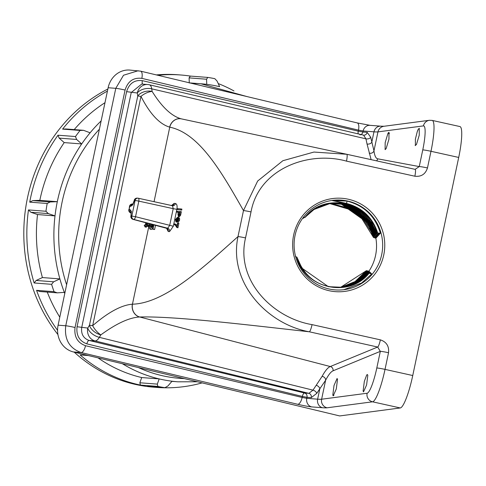 <?xml version="1.0" encoding="UTF-8"?>
<svg xmlns="http://www.w3.org/2000/svg" width="486" height="486" viewBox="0 0 486 486"><rect width="100%" height="100%" fill="white"/><g stroke="black" fill="none" stroke-linecap="round" stroke-linejoin="round"><path stroke-width="0.73" d="M371.116 159.645L367.045 144.008A3.602 2.57 165.5 0 0 371.778 142.234L373.971 131.821A50.423 3.068 11.9 0 0 377.962 131.882A7.205 7.083 82.5 0 1 383.952 126.275L429.43 120.291L432.2 120.406L459.92 126.554A32.416 5.51 102.5 0 1 458.705 157.44L430.985 151.292L427.473 167.949A7.205 0.437 -168.1 0 0 419.254 166.583L422.765 149.925A25.211 4.283 -77.5 0 0 423.44 125.892L377.962 131.882L373.965 150.842C374.609 155.787 375.86 158.442 377.713 158.819L419.254 166.583L415.123 169.353A7.205 1.227 102.4 0 1 414.862 176.218C421.265 176.928 425.469 174.176 427.473 167.949M312.055 324.624A7.205 1.221 -77.4 0 1 309.345 331.804C243.346 324.375 174.085 316.088 139.701 316.993L330.28 366.541L377.677 347.034L309.345 331.804C267.397 324.338 228.195 282.688 238 236.573A7.205 0.437 11.9 0 1 245.539 237.921C235.315 280.726 273.15 318.136 312.055 324.624L380.38 339.854A7.205 1.221 102.6 0 1 377.677 347.034L380.313 351.36A7.205 0.437 -168.1 0 1 388.533 352.727L385.021 369.384L412.748 375.532L458.705 157.44M412.748 375.532A32.416 5.51 102.5 0 1 400.27 407.954L372.549 401.813L327.072 407.797A57.627 3.505 11.9 0 1 322.51 407.73L311.654 406.897A10.807 0.656 11.9 0 1 300.178 404.856A10.807 0.656 11.9 0 1 297.724 404.291L81.101 352.538C69.346 348.255 64.225 339.331 65.75 325.766L115.783 88.324L123.523 75.239L138.2 70.731M85.512 345.71L302.134 397.463L302.353 396.43L86.86 343.863C79.352 341.099 76.083 335.389 77.055 326.738L126.597 91.666C129.185 83.404 134.428 79.728 142.331 80.646L358.255 131.153L358.474 130.12L141.851 78.361C133.431 77.353 127.842 81.247 125.072 90.056L75.038 327.503C74 336.725 77.493 342.794 85.512 345.71A7.205 2.904 -76.6 0 1 81.101 352.538L73.343 351.937L339.678 415.937L400.27 407.954M363.109 391.06L363.516 391.874L366.596 384.961L367.811 375.326L367.373 374.506L366.693 375.01L364.342 381.346L363.109 391.06M337.515 379.317L336.3 388.952L333.22 395.865L332.813 395.051L334.01 385.483L337.077 378.497L337.515 379.317M417.225 131.761L418.27 129.288A8.9 1.513 -77.5 0 0 417.225 131.761L415.372 139.196L415.409 145.636M418.276 129.276L419.266 128.268L419.242 135.211L416.423 144.634L415.111 145.265M387.98 133.267L385.173 142.623L385.112 149.627L386.127 148.625L388.946 139.203L388.97 132.253L387.98 133.267L389.45 133.486M132.344 304.2A10.807 9.568 -91.5 0 0 139.585 317C129.3 317.558 116.385 323.518 100.827 334.89A10.807 4.259 -129.8 0 1 99.193 333.712A10.807 4.259 -129.8 0 1 92.662 325.669C108.226 312.237 121.451 305.08 132.344 304.2L132.447 304.193C163.606 303.367 200.785 270.07 238 236.573L243.48 210.572L257.659 181.035L282.888 160.708L313.95 152.057L346.761 154.275A7.205 1.227 102.4 0 1 346.5 161.139C308.41 150.472 258.795 168.836 251.019 211.92L245.539 237.921M348.341 199.242A46.82 46.055 -97.5 0 1 383.752 254.962A46.82 46.055 -97.5 0 1 329.065 290.701A46.82 46.055 -97.5 0 1 293.659 234.981A46.82 46.055 -97.5 0 1 348.341 199.242M381.692 254.615A45.022 44.281 82.5 0 0 347.648 201.04A45.022 44.281 82.5 0 0 332.503 200.378A45.022 44.281 82.5 0 0 295.069 235.412A45.022 44.281 82.5 0 0 329.113 288.988A45.022 44.281 82.5 0 0 344.258 289.65A45.022 44.281 82.5 0 0 381.692 254.615M377.185 236.403L376.68 237.405L374.427 236.627M377.987 235.51L377.5 236.512L375.222 235.734M378.776 234.61L378.308 235.619L376.006 234.835M379.548 233.711L379.098 234.72L376.765 233.93M331.81 200.475L346.269 203.616C361.863 207.704 372.221 217.479 377.361 232.928L379.87 233.821L380.41 233.183L377.513 233.025M347.18 201.107L346.36 203.604L332.072 200.439L347.18 201.107C364.099 205.572 375.18 216.27 380.41 233.183M376.371 237.296L375.885 238.249L373.619 237.52M366.547 270.696L368.941 271.2A45.022 44.281 82.5 0 0 375.569 255.423A45.022 44.281 82.5 0 0 375.885 238.249M367.064 271.2L369.39 271.619L369.688 272.081M368.941 271.2L369.16 271.577M368.971 273.156L371.729 273.946L361.627 283.004L343.809 289.705M368.516 272.67L370.921 273.114L371.176 273.563M368.048 272.184L370.423 272.616L370.697 273.071M367.562 271.692L369.913 272.117L370.198 272.579M366.383 270.684L340.261 287.56L355.059 281.57L366.383 270.684L369.232 271.474M376.437 237.666L373.479 237.429L367.671 222.837L341.439 204.254L329.18 203.409L357.653 211.847L373.473 237.441M377.428 232.849C372.276 217.43 361.924 207.686 346.36 203.604L346.275 203.616C361.827 207.662 372.191 217.436 377.361 232.94M303.294 217.388L305.014 217.497L303.622 216.969M379.645 234.088L376.614 233.839L371.541 222.327L345.309 203.743L331.112 203.105M305.02 217.491C309.539 210.827 318.251 206.028 331.154 203.099L314.041 209.466L304.898 217.412C324.387 191.563 369.803 201.824 376.923 233.748M302.663 218.238L303.543 218.238L302.869 217.953M378.867 234.987L375.854 234.738C368.309 212.576 353.061 202.073 330.097 203.239M303.556 218.22L303.981 217.479M378.072 235.88L375.077 235.637L358.571 210.833L330.146 203.245L343.377 203.999L369.603 222.582L375.077 235.637M377.264 236.773L374.287 236.536L368.637 222.71L342.411 204.126L329.666 203.324L358.115 211.337L374.281 236.548M366.9 271.182L354.914 282.147L340.747 287.518L356.025 281.443L366.9 271.182L369.761 271.972M367.398 271.674L354.233 282.967L341.233 287.475L356.991 281.315L367.398 271.68L370.277 272.47M367.878 272.166L356.378 282.172L341.719 287.426L357.957 281.194L367.884 272.172L370.775 272.968M342.205 287.372L358.923 281.066L368.345 272.658L371.261 273.46M295.695 256.456L295.318 256.31M73.343 351.937A22.508 20.394 -85.6 0 1 58.095 325.177L108.135 87.735A22.508 20.394 -85.6 0 1 129.738 70.063L140.6 71.15A7.205 2.904 103.4 0 1 141.851 78.361M333.038 370.818C330.936 371.693 328.463 374.84 325.62 380.265L319.831 388.751A3.602 2.278 35.6 0 0 316.198 385.301L322.078 376.389C325.183 370.727 327.916 367.446 330.28 366.541A3.602 3.524 67.6 0 1 333.038 370.818L380.313 351.36L376.802 368.017A25.211 4.283 -77.5 0 1 367.106 393.241L321.623 399.225L325.62 380.265A3.602 3.001 27.5 0 0 322.078 376.389M297.724 404.291A7.205 2.904 -76.6 0 0 302.134 397.463L306.775 398.332L317.637 399.17L319.831 388.751L316.769 393.356L311.289 397.627L306.994 397.299A3.602 3.262 94.4 0 0 304.57 393.022L308.865 393.35L95.025 340.911A10.807 4.508 103.8 0 0 95.104 340.911A10.807 4.508 103.8 0 0 99.351 337.351A10.807 5.729 -149.7 0 1 97.419 336.749A10.807 5.729 -149.7 0 1 87.753 328.074L89.454 325.243A10.807 6.105 -148.1 0 0 98.98 334.313A10.807 6.105 -148.1 0 0 100.827 334.89L99.351 337.351L312.972 390.143L316.198 385.301M311.289 397.627A3.602 3.262 94.4 0 0 308.865 393.35L312.972 390.143A3.602 2.029 31.8 0 1 316.769 393.356M251.019 211.92A7.205 0.437 11.9 0 0 243.48 210.572C221.476 171.862 199.43 133.346 169.76 127.162L169.657 127.138C159.511 124.13 149.955 113.888 140.976 96.416A10.807 5.176 -28.5 0 1 150.192 91.708A10.807 5.176 -28.5 0 1 152.13 91.429C161.917 107.102 171.655 116.245 181.339 118.863A10.807 9.647 -78.2 0 1 181.448 118.888M175.47 224.076L174.517 223.9L176.77 226.737L177.542 223.062L177.912 223.092L176.983 227.497L175.148 225.079L174.346 224.696L174.517 223.9L175.47 224.076L177.056 225.37M177.912 223.092L178.884 223.268L177.937 227.782L176.679 227.466M177.53 221.962L176.005 221.895L175.373 219.629L177.42 217.357L178.556 217.552L179.571 218.414L179.565 220.249L178.301 222.205L177.396 221.92L178.356 219.125L177.347 218.153L177.463 219.964L175.865 221.865L176.691 222.108M181.703 210.104L177.542 209.539L177.73 208.658L180.938 208.937L181.91 209.114L181.703 210.104L177.542 209.539M151.723 224.739L151.195 227.059M155.508 225.267L154.615 229.495L153.673 229.41L152.288 228.979L152.969 228.997L153.849 224.83M152.483 229.04L150.982 229.514M178.283 212.467L176.989 212.151L177.177 211.27L180.385 211.556L179.601 215.116L178.271 216.568L179.097 216.811M180.385 211.556L181.357 211.726L180.816 214.314L180.561 215.353L179.194 216.853M147.744 223.232L148.631 226.488A121.737 7.405 11.9 0 1 146.541 226.288L146.347 227.193A121.737 7.405 11.9 0 1 145.897 227.144L144.937 226.913L145.132 226.014A121.737 7.405 11.9 0 1 144.251 225.923L144.439 225.024A121.737 7.405 -168.1 0 0 145.32 225.109L145.824 222.728M126.597 91.666L137.289 92.996L137.769 95.991L89.454 325.243A10.807 0.656 11.9 0 1 92.662 325.669L140.976 96.416A10.807 0.656 -168.1 0 0 137.769 95.991A10.807 7.077 -10 0 1 150.229 91.125A10.807 7.077 -10 0 1 152.13 91.429L151.723 88.829L365.928 138.832L363.577 135.151L149.305 84.771A10.807 4.514 103.2 0 1 151.723 88.829A10.807 6.743 -8.1 0 0 149.731 88.507A10.807 6.743 -8.1 0 0 137.289 92.996A10.807 9.793 -85.6 0 1 147.659 84.515L141.699 84.06L131.238 92.534L81.703 327.607C80.974 334.095 83.428 338.377 89.084 340.449L304.57 393.022A3.602 1.452 103.7 0 0 302.353 396.43L306.994 397.299L306.775 398.332A7.205 6.525 -85.6 0 0 311.654 406.897M86.86 343.863A3.602 1.452 103.7 0 1 89.084 340.449L95.025 340.911A10.807 9.793 -85.6 0 1 87.753 328.074L77.055 326.738M346.761 154.275A7.205 1.227 102.4 0 1 346.767 154.275L415.117 169.353A7.205 1.227 102.4 0 1 415.123 169.353L346.767 154.275L181.229 118.839A10.807 9.641 -78.2 0 1 181.284 118.851M357.028 122.879A7.205 2.904 103.4 0 1 357.216 122.909L370.028 125.333A7.205 6.525 94.4 0 0 363.115 130.989L362.896 132.022L367.191 132.35L370.721 137.319L373.965 150.842A3.602 3.208 172.7 0 1 369.135 153.084M376.486 160.836A3.602 3.548 100.6 0 0 377.713 158.819M358.218 133.893A3.602 1.452 -76.8 0 1 358.255 131.153L362.896 132.022A3.602 3.262 -85.6 0 1 359.895 134.847M151.675 224.259L151.656 225.881L150.605 227.381L150.18 225.625L151.207 224.01M150.18 225.625L151.231 225.875M152.969 228.997L154.615 229.495M150.04 223.833L149.451 225.656L149.445 228.487L150.229 229.283L152.191 226.403L152.306 224.982L153.023 225.48L152.288 228.979M152.191 226.403L152.798 226.549M134.349 200.918L134.185 200.402L134.349 200.918L132.799 204.843A2.88 1.719 33.6 0 1 132.939 203.859L134.069 200.931M132.708 204.169A2.88 2.612 -85.6 0 0 130.728 206.356L129.78 206.283L129.094 209.545L130.041 209.618A2.88 2.612 94.4 0 0 131.153 212.661M137.222 198.124A2.88 2.612 94.4 0 0 134.458 200.39L135.108 200.439A2.88 2.612 94.4 0 1 138.2 198.221A2.88 1.166 102.3 0 1 138.267 198.233A2.88 1.166 102.3 0 1 138.826 201.131L135.108 200.439L131.828 216.015A2.88 2.612 -85.6 0 0 133.735 219.429L133.085 219.374A2.88 2.612 -85.6 0 1 131.177 215.96L135.539 216.707A2.88 1.16 104.5 0 1 133.814 219.423A2.88 1.16 104.5 0 1 133.735 219.429L167.664 228.22L169.65 225.547L173.21 208.658L138.826 201.131L135.539 216.707L173.32 226.233L176.88 209.351L173.21 208.658L172.494 205.724L138.267 198.233A2.88 2.88 0 0 0 137.872 198.179L137.222 198.124A2.88 2.88 0 0 0 134.185 200.402M132.544 204.023A2.88 2.88 0 0 0 129.507 206.301L129.78 206.283A2.88 2.612 -85.6 0 1 132.544 204.023L132.812 204.041M171.558 205.517L174.152 203.385A2.88 2.57 -85 0 1 172.001 205.621M174.152 203.385L175.458 203.494A2.88 2.57 -85 0 1 172.706 205.76L172.706 205.76A2.88 2.57 -85 0 1 172.536 205.736M130.357 212.692A2.88 2.023 -73.3 0 0 130.807 212.917A2.88 2.023 -73.3 0 0 130.995 212.959L131.202 213.02M129.507 206.301L129.094 209.545A2.88 2.612 94.4 0 0 130.995 212.959L131.196 212.977M131.117 212.455L131.013 215.45L131.414 211.398L130.041 209.618M173.32 226.233L169.529 231.628A2.88 2.57 95.1 0 0 167.664 228.22L166.169 228.049M169.529 231.628L168.229 231.512A2.88 2.57 95.1 0 0 166.364 228.104L133.085 219.374A2.88 1.251 104.7 0 1 132.988 219.362A2.88 1.251 104.7 0 1 132.854 219.301M342.691 287.311L359.895 280.938L368.801 273.144L371.729 273.946M295.713 256.906L296.879 257.1L295.67 256.742M369.062 273.26C349.325 298.653 304.315 288.569 296.752 257.094L296.879 257.1C304.935 278.496 320.219 288.562 342.733 287.305L328.384 286.685L301.915 268.132L296.879 257.106M180.938 208.937L180.749 209.818M179.322 216.878L178.392 216.592L177.955 214.047L178.326 212.273L176.989 212.151M178.654 212.297L178.283 214.053L178.569 215.711L179.304 214.964L179.875 212.406L178.654 212.297L179.601 212.582L179.127 215.334M179.601 215.116L180.561 215.353M178.283 214.053L179.249 214.283M177.42 217.357L178.611 218.226L178.599 220.018L179.565 220.249M178.599 220.018L177.396 221.92M177.718 218.22L178.356 218.445M176.898 218.129L175.713 219.593L176.157 221.106L177.19 219.684L176.965 218.153M178.611 218.226L179.571 218.414M177.463 219.964L178.429 220.194M177.736 218.39L176.673 219.824L177.104 221.276M175.713 219.593L176.673 219.824M176.983 227.497L177.937 227.782M145.107 226.13L144.251 225.923M148.631 226.488L147.677 226.257A121.737 7.405 11.9 0 1 145.581 226.057L145.393 226.962A121.737 7.405 11.9 0 1 144.937 226.913M146.541 226.288L145.581 226.057M146.347 227.193L145.393 226.962M146.778 222.977L147.677 226.257M148.765 225.856L147.811 225.625M145.776 225.158A121.737 7.405 -168.1 0 0 147.015 225.279L146.189 223.202L145.776 225.158M146.845 224.836L146.754 225.255M197.48 381.765L177.937 381.814A149.469 135.43 -85.6 0 1 172.044 381.218A149.469 135.43 -85.6 0 1 159.183 378.904L141.712 377.555A149.469 135.43 94.4 0 1 98.002 357.866M157.889 386.419L140.418 385.076L139.846 382.774L157.318 384.116L157.889 386.419A156.668 141.955 -85.6 0 0 164.924 387.688L147.452 386.346A156.668 141.955 94.4 0 0 156.875 387.421A156.668 141.955 94.4 0 0 202.121 382.883M107.868 89.011A156.668 141.955 94.4 0 0 45.228 315.675A156.668 141.955 94.4 0 0 57.943 334.593M74.23 352.156A156.668 141.955 94.4 0 0 153.831 387.184L156.875 387.421M88.367 355.552L80.111 354.914A156.668 141.955 94.4 0 0 140.418 385.076M64.772 293.514A149.469 135.43 -85.6 0 1 64.328 292.372L57.269 292.851L39.797 291.503L36.565 290.336A156.668 141.955 94.4 0 0 48.266 315.906A156.668 141.955 94.4 0 0 57.567 330.316M191.867 83.398A149.469 135.43 -85.6 0 1 200.864 83.762A149.469 135.43 -85.6 0 1 206.757 84.357L206.562 79.224L189.09 77.882L190.324 76.077A156.668 141.955 94.4 0 0 180.901 75.002L177.864 74.765A156.668 141.955 94.4 0 0 156.352 74.917M139.846 382.774L141.712 377.555M47.257 292.08A149.469 135.43 94.4 0 0 56.85 312.249A149.469 135.43 94.4 0 0 59.784 317.17M36.565 290.336L54.037 291.685A156.668 141.955 -85.6 0 1 51.607 284.316L34.135 282.974L36.152 280.465L42.416 277.561A149.469 135.43 94.4 0 1 37.531 214.551L30.867 212.261L28.467 209.922A156.668 141.955 94.4 0 0 34.135 282.974M28.467 209.922L45.945 211.264A156.668 141.955 -85.6 0 1 47.197 203.488L29.725 202.146L32.75 200.609L39.822 200.335A149.469 135.43 94.4 0 1 64.213 142.598L59.146 138.109L57.998 135.205A156.668 141.955 94.4 0 0 29.725 202.146M57.998 135.205L75.476 136.548A156.668 141.955 -85.6 0 1 80.081 130.448L62.603 129.106L66.047 128.966L83.519 130.309L90.104 132.793A149.469 135.43 -85.6 0 1 101.143 120.905M107.43 91.076A156.668 141.955 94.4 0 0 62.603 129.106M180.901 75.002A156.668 141.955 94.4 0 0 157.92 75.287M190.324 76.077L207.801 77.42A156.668 141.955 -85.6 0 1 214.83 78.689L217.108 81.119L219.617 86.672A149.469 135.43 -85.6 0 0 206.757 84.357M233.979 90.961A156.668 141.955 94.4 0 0 218.208 83.562M36.152 280.465L53.63 281.807L59.887 278.909L42.416 277.561M64.328 292.372A149.469 135.43 -85.6 0 1 59.887 278.909A149.469 135.43 -85.6 0 1 55.003 215.893L37.531 214.551M32.75 200.609L50.222 201.951L57.299 201.684L39.822 200.335M45.945 211.264L48.339 213.603L55.003 215.893A149.469 135.43 -85.6 0 1 57.299 201.684A149.469 135.43 -85.6 0 1 81.684 143.941L64.213 142.598M104.982 102.686A149.469 135.43 94.4 0 0 74.2 129.592M189.09 77.882L189.285 83.015M90.104 132.793A149.469 135.43 -85.6 0 0 81.684 143.941L76.618 139.452L59.146 138.109M48.339 213.603L30.867 212.261M157.318 384.116L159.183 378.904A149.469 135.43 -85.6 0 1 122.363 363.716M172.044 381.218L167.864 386.018L164.924 387.688M207.801 77.42L206.562 79.224M83.519 130.309L80.081 130.448M75.476 136.548L76.618 139.452M50.222 201.951L47.197 203.488M53.63 281.807L51.607 284.316M54.037 291.685L57.269 292.851M332.813 395.051L333.9 395.404M370.028 125.333L380.884 126.172A7.205 6.525 94.4 0 0 373.971 131.821L363.115 130.989L358.474 130.12A7.205 2.904 103.4 0 0 357.216 122.909L140.6 71.15A7.205 2.904 103.4 0 0 140.405 71.12M388.533 352.727C389.219 346.208 386.498 341.919 380.38 339.854M414.862 176.218L346.5 161.139M366.651 270.799L355.296 281.704L347.174 285.817M366.432 270.732L355.145 281.564L340.303 287.554M329.229 203.403L341.53 204.242L367.756 222.825L373.552 237.35M336.664 203.27L341.622 204.059L356.603 210.724L367.963 222.722L373.789 237.338M332.673 200.366L346.457 203.421C362.1 207.528 372.507 217.333 377.665 232.843M331.154 203.099L345.394 203.731L371.626 222.321L376.686 233.754M339.562 202.887L344.519 203.677L359.506 210.341L370.861 222.339L376.164 234.653M330.668 203.166L344.428 203.859L370.66 222.442L375.921 234.659M330.626 203.172L344.343 203.871L370.569 222.454L375.854 234.738M338.596 203.014L343.553 203.804L358.54 210.468L369.895 222.466L375.386 235.552M330.188 203.239L343.462 203.986L369.694 222.57L375.149 235.558M337.63 203.142L342.587 203.932L357.575 210.596L368.929 222.594L374.591 236.445M329.708 203.318L342.496 204.114L368.722 222.697L374.36 236.457M367.167 271.297L356.262 281.576L348.14 285.689M366.942 271.231L356.11 281.437L340.795 287.518M367.665 271.796L357.228 281.449L349.106 285.561M367.44 271.723L357.076 281.309L341.281 287.475M368.145 272.288L358.2 281.321L350.078 285.434M367.926 272.215L358.048 281.181L341.761 287.42M368.613 272.774L359.166 281.194L351.044 285.306M368.388 272.701L359.014 281.054L342.247 287.366M58.095 325.177L65.75 325.766A7.205 0.437 11.9 0 1 75.038 327.503M125.072 90.056A7.205 0.437 11.9 0 0 115.783 88.324L108.135 87.735M139.701 316.993A10.807 9.58 -91.5 0 1 132.447 304.193L149.421 223.669M181.339 118.863A10.807 9.647 -78.2 0 0 169.76 127.162L154.05 201.69M176.88 209.351C177.433 205.943 176.953 203.986 175.458 203.494M166.552 228.189L168.229 231.512M367.045 144.008L365.928 138.832A3.602 2.351 170.1 0 0 370.721 137.319M149.208 84.752A10.807 4.514 103.2 0 1 149.305 84.771A10.807 10.807 0 0 0 147.659 84.515M169.657 127.138A10.807 9.641 -78.2 0 1 181.229 118.839L181.15 118.821M322.51 407.73A7.205 6.525 -85.6 0 1 317.637 399.17A50.423 3.068 -168.1 0 0 321.623 399.225A7.205 7.083 -97.5 0 0 327.072 407.797M432.2 120.406A32.416 5.51 102.5 0 1 430.985 151.292A7.205 0.437 -168.1 0 0 422.765 149.925M376.802 368.017A7.205 0.437 -168.1 0 1 385.021 369.384A32.416 5.51 102.5 0 1 372.549 401.813A7.205 7.083 -97.5 0 1 367.106 393.241M142.331 80.646A3.602 1.452 -76.8 0 0 142.732 84.139M363.637 135.169A3.602 3.262 94.4 0 0 363.735 135.175A3.602 3.262 94.4 0 0 367.191 132.35M429.43 120.291A7.205 7.083 82.5 0 0 423.44 125.892M131.287 215.432L130.904 215.978A2.88 2.88 0 0 0 132.988 219.362L167.026 228.396M130.728 206.356L132.799 204.843M131.141 212.613A2.88 1.968 -12.1 0 1 131.414 211.398M138.334 198.252L172.409 205.712M368.838 273.187L359.98 280.926L342.733 287.305M179.85 214.083L180.816 214.314M138.437 367.58A145.867 132.162 94.4 0 0 184.322 378.606M99.393 129.203A145.867 132.162 94.4 0 0 66.618 284.747M376.614 233.851C368.923 212.218 353.741 201.969 331.069 203.112M368.345 272.652C361.286 280.963 352.399 285.896 341.676 287.445M380.884 126.172L383.976 126.275M132.939 203.859L132.799 204.181M171.406 205.645L172.074 205.602M131.202 213.038L130.807 212.917A2.88 2.88 0 0 1 128.814 209.563M131.013 215.45L130.904 215.978M368.795 273.138C360.576 281.734 351.858 286.461 342.648 287.317M331.987 200.451L346.275 203.616M171.929 381.352L177.937 381.814M189.819 82.912L200.864 83.762L247.01 96.574"/></g></svg>
